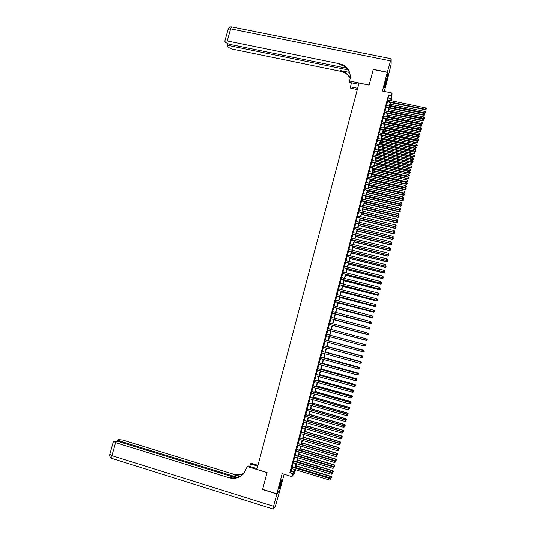 <?xml version="1.0" encoding="UTF-8"?>
<svg xmlns="http://www.w3.org/2000/svg" width="536" height="536" viewBox="0 0 536 536"><rect width="100%" height="100%" fill="white"/><g stroke="black" fill="none" stroke-linecap="round" stroke-linejoin="round"><path stroke-width="0.8" d="M281.119 483.412L281.815 479.807C281.561 479.412 280.891 481.154 279.812 485.02L279.109 488.631C279.37 489.006 280.04 487.271 281.119 483.412M385.545 84.634L386.617 78.826L385.491 81.573L384.419 87.395L385.545 84.634M294.733 469.998L295.403 470.206L294.653 473.06L291.906 476.625L294.532 469.435M384.339 91.448L387.387 79.79L387.314 72.347L373.244 69.486L369.123 85.124L359.046 83.04L256.885 469.415L267.075 472.531L262.633 489.388L276.884 493.81L280.053 489.77L284.114 474.246M387.977 100.058L388.486 95.194L391.32 95.783L392.037 93.043L391.756 100.848M291.892 466.776L291.443 468.498M293.42 460.947L292.971 462.655M294.941 455.124L294.492 456.819M296.455 449.309L296.019 450.99M297.976 443.5L297.54 445.168M299.49 437.698L299.061 439.353M301.004 431.895L300.575 433.544M302.518 426.107L302.096 427.741M304.033 420.325L303.611 421.939M305.54 414.542L305.125 416.15M307.048 408.767L306.632 410.362M308.555 403.005L308.146 404.586M310.063 397.243L309.654 398.811M311.563 391.488L311.161 393.042M313.064 385.739L312.662 387.28M314.565 379.997L314.17 381.532M316.066 374.262L315.671 375.776M317.567 368.534L317.171 370.034M319.061 362.805L318.672 364.299M320.555 357.09L320.166 358.571M322.042 351.375L321.66 352.842M323.536 345.673L323.154 347.127M325.024 339.971L324.649 341.412M326.511 334.276L326.143 335.71M327.999 328.581L327.63 330.009M329.486 322.893L329.111 324.327M330.973 317.205L330.598 318.652M332.461 311.523L332.079 312.977M333.941 305.848L333.56 307.316M335.422 300.18L335.04 301.654M336.903 294.519L336.514 295.999M338.377 288.857L337.988 290.351M339.858 283.209L339.462 284.71M341.332 277.561L340.936 279.075M342.805 271.926L342.41 273.447M344.28 266.291L343.877 267.826M345.747 260.663L345.345 262.205M347.214 255.042L346.812 256.59M348.681 249.428L348.273 250.989M350.149 243.82L349.74 245.388M351.616 238.212L351.201 239.793M353.077 232.617L352.661 234.205M354.537 227.023L354.122 228.617M355.998 221.435L355.576 223.043M357.452 215.861L357.03 217.469M358.912 210.28L358.483 211.908M360.366 204.712L359.937 206.347M361.82 199.151L361.391 200.792M363.274 193.596L362.839 195.245M364.721 188.042L364.286 189.704M366.168 182.495L365.733 184.163M367.616 176.96L367.18 178.635M369.063 171.426L368.621 173.108M370.51 165.899L370.068 167.594M371.951 160.371L371.508 162.08M373.391 154.857L372.942 156.572M374.832 149.343L374.383 151.065M376.272 143.842L375.816 145.571M377.706 138.342L377.25 140.084M379.14 132.848L378.684 134.596M380.58 127.36L380.118 129.116M382.007 121.88L381.545 123.642M383.441 116.399L382.979 118.175M384.868 110.932L384.406 112.714M386.295 105.465L385.826 107.254M388.486 95.194L289.809 472.806L290.961 471.385L291.698 468.578M292.147 466.849L293.226 462.736M293.668 461.02L294.746 456.9M295.189 455.198L296.267 451.071M296.71 449.382L297.788 445.248M298.23 443.574L299.309 439.426M299.745 437.771L300.83 433.617M301.259 431.969L302.344 427.815M302.773 426.18L303.858 422.013M304.281 420.392L305.373 416.224M305.795 414.616L306.887 410.435M307.302 408.841L308.394 404.66M308.81 403.072L309.902 398.885M310.31 397.317L311.409 393.116M311.818 391.561L312.917 387.354M313.319 385.813L314.418 381.599M314.82 380.071L315.918 375.85M316.32 374.329L317.419 370.108M317.815 368.601L318.92 364.373M319.309 362.879L320.421 358.638M320.803 357.157L321.915 352.916M322.297 351.448L323.409 347.194M323.791 345.74L324.903 341.479M325.278 340.038L326.391 335.777M326.766 334.343L327.878 330.082M328.253 328.648L329.365 324.394M329.74 322.96L330.846 318.719M331.228 317.272L332.327 313.044M332.709 311.59L333.807 307.383M334.189 305.915L335.288 301.721M335.677 300.247L336.762 296.066M337.151 294.579L338.243 290.418M338.631 288.924L339.717 284.777M340.105 283.269L341.184 279.142M341.579 277.628L342.658 273.507M343.053 271.987L344.125 267.886M344.527 266.352L345.593 262.265M345.995 260.724L347.06 256.657M347.469 255.103L348.527 251.049M348.936 249.488L349.988 245.448M350.397 243.88L351.448 239.853M351.864 238.272L352.909 234.266M353.325 232.678L354.37 228.678M354.785 227.083L355.83 223.103M356.246 221.495L357.284 217.529M357.706 215.914L358.738 211.968M359.16 210.34L360.192 206.407M360.614 204.772L361.639 200.853M362.068 199.211L363.093 195.305M363.522 193.65L364.54 189.757M364.969 188.103L365.988 184.223M366.423 182.555L367.428 178.696M367.87 177.014L368.875 173.168M369.311 171.48L370.316 167.647M370.758 165.952L371.756 162.133M372.198 160.431L373.197 156.626M373.639 154.911L374.63 151.125M375.079 149.403L376.071 145.625M376.52 143.896L377.505 140.137M377.96 138.395L378.939 134.65M379.394 132.901L380.366 129.169M380.828 127.414L381.8 123.695M382.262 121.933L383.227 118.228M383.689 116.453L384.654 112.768M385.116 110.979L386.081 107.307M386.55 105.518L387.501 101.86M387.722 100.004L387.253 101.806M291.906 476.625L282.164 473.657L276.884 493.81M289.809 472.806L292.676 473.683M387.314 72.347L382.409 91.046L392.037 93.043M294.854 469.529L294.318 471.586L295.403 470.206M391.3 100.755L391.307 99.904L391.092 100.708M390.623 102.51L389.665 106.175M389.196 107.971L388.238 111.642M387.776 113.431L386.811 117.123M386.349 118.898L385.384 122.603M384.922 124.372L383.95 128.091M383.488 129.846L382.516 133.585M382.061 135.333L381.083 139.079M380.627 140.821L379.642 144.586M379.193 146.315L378.208 150.093M377.759 151.815L376.768 155.608M376.319 157.323L375.327 161.128M374.878 162.837L373.887 166.656M373.445 168.358L372.44 172.19M371.997 173.878L370.992 177.731M370.557 179.406L369.552 183.272M369.11 184.947L368.098 188.826M367.669 190.488L366.651 194.38M366.222 196.035L365.197 199.941M364.768 201.583L363.743 205.509M363.321 207.144L362.289 211.084M361.867 212.712L360.835 216.665M360.413 218.279L359.381 222.246M358.959 223.854L357.921 227.84M357.505 229.435L356.46 233.435M356.045 235.023L355 239.043M354.584 240.617L353.532 244.65M353.123 246.218L352.072 250.265M351.663 251.826L350.604 255.886M350.196 257.434L349.137 261.508M348.728 263.049L347.663 267.142M347.261 268.677L346.196 272.777M345.794 274.305L344.722 278.425M344.326 279.939L343.248 284.073M342.852 285.581L341.767 289.728M341.378 291.229L340.293 295.39M339.904 296.877L338.812 301.058M338.43 302.538L337.332 306.733M336.95 308.2L335.851 312.414M335.469 313.875L334.37 318.103M333.988 319.55L332.883 323.791M332.508 325.231L331.395 329.493M331.02 330.92L329.908 335.188M329.533 336.621L328.421 340.889M328.045 342.33L326.933 346.591M326.551 348.052L325.439 352.306M325.057 353.773L323.952 358.021M323.563 359.502L322.458 363.743M322.069 365.237L320.964 369.472M320.568 370.979L319.463 375.207M319.067 376.728L317.969 380.949M317.567 382.483L316.468 386.697M316.066 388.245L314.967 392.453M314.558 394.007L313.46 398.208M313.051 399.782L311.959 403.977M311.543 405.558L310.451 409.745M310.036 411.347L308.944 415.527M308.522 417.135L307.436 421.309M307.014 422.931L305.922 427.098M305.5 428.733L304.415 432.894M303.979 434.542L302.9 438.703M302.465 440.358L301.379 444.512M300.944 446.18L299.865 450.32M299.423 452.009L298.344 456.143M297.902 457.845L296.823 461.972M296.375 463.687L295.303 467.807M390.778 100.641L391.32 95.783M294.981 467.707L296.06 463.586M296.509 461.878L297.581 457.751M298.029 456.049L299.108 451.915M299.544 450.227L300.629 446.086M301.065 444.411L302.143 440.264M302.579 438.609L303.664 434.448M304.093 432.807L305.178 428.639M305.607 427.004L306.692 422.837M307.115 421.216L308.207 417.042M308.629 415.433L309.714 411.253M310.136 409.658L311.228 405.471M311.637 403.883L312.736 399.688M313.145 398.121L314.243 393.92M314.645 392.359L315.744 388.151M316.146 386.61L317.252 382.396M317.647 380.862L318.752 376.641M319.148 375.12L320.253 370.892M320.642 369.384L321.747 365.15M322.136 363.656L323.248 359.415M323.63 357.934L324.742 353.686M325.124 352.219L326.236 347.965M326.612 346.504L327.724 342.243M328.106 340.802L329.218 336.534M329.593 335.107L330.705 330.833M331.081 329.406L332.186 325.144M332.561 323.711L333.673 319.463M334.049 318.016L335.154 313.788M335.536 312.327L336.635 308.12M337.017 306.652L338.109 302.451M338.497 300.977L339.59 296.797M339.978 295.309L341.064 291.142M341.452 289.648L342.538 285.5M342.926 283.993L344.005 279.859M344.4 278.345L345.479 274.224M345.874 272.697L346.946 268.596M347.348 267.062L348.413 262.975M348.815 261.427L349.881 257.354M350.283 255.806L351.348 251.746M351.75 250.185L352.809 246.138M353.217 244.57L354.269 240.543M354.678 238.962L355.73 234.949M356.145 233.361L357.184 229.361M357.606 227.767L358.644 223.78M359.06 222.172L360.098 218.206M360.52 216.591L361.552 212.631M361.974 211.01L363.006 207.07M363.428 205.435L364.453 201.509M364.882 199.868L365.9 195.962M366.336 194.307L367.348 190.414M367.783 188.752L368.795 184.873M369.23 183.205L370.242 179.339M370.678 177.657L371.683 173.805M372.125 172.123L373.123 168.284M373.572 166.589L374.563 162.763M375.012 161.061L376.004 157.256M376.453 155.541L377.445 151.748M377.893 150.026L378.878 146.248M379.327 144.512L380.312 140.754M380.768 139.012L381.746 135.26M382.202 133.511L383.173 129.779M383.635 128.024L384.607 124.298M385.062 122.536L386.034 118.831M386.496 117.056L387.461 113.364M387.923 111.575L388.881 107.904M389.35 106.108L390.308 102.443M388.506 98.021L391.307 98.611M290.961 471.385L293.802 472.25M387.133 101.78L425.242 109.779L425.309 109.331L387.247 101.344M426.14 109.21L426.281 108.654L426.14 109.21L425.309 109.331L425.664 107.95L387.602 99.977M425.242 109.779L426.113 109.391M426.281 108.654L425.664 107.95M389.726 105.947L424.72 113.324L425.135 111.528L390.188 104.178M389.84 105.525L424.787 112.888L425.584 112.942L425.745 112.225L425.604 112.768M425.135 111.528L425.745 112.225M425.584 112.942L424.72 113.324M386 79.81L384.506 86.303M384.459 86.691L386.128 79.435M281.152 480.725L279.236 487.539M279.169 487.941L281.306 480.35M373.297 69.499L369.137 85.07L349.586 81.023L349.834 80.105C351.154 73.398 348.882 68.347 343.02 64.943L339.576 63.757L227.264 40.93L224.819 41.145L225.194 42.264L228.999 44.207L346.631 68.206M358.711 84.306L349.807 82.464L349.586 81.023M357.318 89.579L350.671 88.192L350.464 86.819L351.529 82.819M387.354 72.179L387.434 79.636L391.166 64.132L391.186 58.732L387.354 72.179L373.284 69.325M357.653 88.319L350.464 86.819M348.058 69.901L229.81 45.741L227.385 45.949L227.746 47.027L231.492 48.923L340.923 71.355L344.28 72.514C346.926 73.874 348.889 75.871 350.155 78.504M350.202 78.135C348.949 75.335 346.933 73.224 344.159 71.797L340.796 70.638L349.425 72.4M351.234 83.918L351.248 82.758M350.202 75.087C349.351 70.859 347.006 67.73 343.147 65.7L339.71 64.514L339.576 63.757M276.837 493.984L262.586 489.562L267.062 472.591L247.284 466.541L243.9 473.489C239.8 477.857 234.875 479.285 229.133 477.77L115.595 442.589L111.957 455.654L273.608 506.326L276.837 493.984L279.933 489.917M257.749 466.132L250.48 463.915L249.816 466.421M250.48 463.915L251.237 463.298L257.957 465.342M247.284 466.541L248.074 465.891L257.086 468.645M237.716 477.455L120.037 441.074L117.9 439.942L118.704 439.52L122.972 440.076L233.582 474.219C237.287 475.298 240.832 474.93 244.215 473.107M244.048 473.308C240.604 475.244 236.972 475.66 233.16 474.554L239.833 476.618M273.608 506.326L273.226 509.12L275.444 506.085L280.006 489.944M235.967 477.857L118.624 441.557L113.666 441.195L115.595 442.589M242.52 474.883C238.62 477.898 234.306 478.742 229.576 477.415L229.133 477.77M385.712 107.234L423.822 115.287L423.889 114.845L385.82 106.805M424.72 114.717L424.86 114.168L424.72 114.717L423.889 114.845L424.244 113.465L386.181 105.438M423.822 115.287L424.693 114.898M424.86 114.168L424.244 113.465M384.285 112.687L422.408 120.794L422.469 120.366L384.392 112.272M423.299 120.238L423.44 119.682L423.299 120.238L422.469 120.366L422.824 118.985L384.748 110.905M422.408 120.794L423.279 120.412M423.44 119.682L422.824 118.985M382.858 118.148L420.988 126.308L421.041 125.886L382.965 117.746M421.879 125.759L422.02 125.21L421.879 125.759L421.041 125.886L421.397 124.506L383.32 116.372M420.988 126.308L421.859 125.927M422.02 125.21L421.397 124.506M381.431 123.615L419.567 131.829L419.621 131.421L381.532 123.22M420.459 131.286L420.599 130.737L420.459 131.286L419.621 131.421L419.976 130.034L381.887 121.853M419.567 131.829L420.432 131.454M420.599 130.737L419.976 130.034M388.325 111.327L423.326 118.751L423.735 116.962L388.781 109.565M388.433 110.912L423.386 118.322L424.184 118.369L424.351 117.652L424.211 118.201M423.735 116.962L424.351 117.652M424.184 118.369L423.326 118.751M386.918 116.707L421.926 124.178L422.335 122.402L387.374 114.952M387.026 116.299L421.986 123.762L422.783 123.803L422.951 123.092L422.81 123.635M422.335 122.402L422.951 123.092M422.783 123.803L421.926 124.178M385.511 122.094L420.532 129.612L420.934 127.843L385.967 120.352M385.618 121.699L420.586 129.209L421.383 129.243L421.551 128.533L421.41 129.076M420.934 127.843L421.551 128.533M421.383 129.243L420.532 129.612M384.104 127.488L419.125 135.059L419.534 133.297L384.56 125.752M384.205 127.099L419.185 134.657L419.983 134.683L420.144 133.98L420.01 134.529M419.534 133.297L420.144 133.98M419.983 134.683L419.125 135.059M379.997 129.089L418.14 137.357L418.194 136.955L380.098 128.707M419.031 136.821L419.172 136.271L419.031 136.821L418.194 136.955L418.549 135.575L380.46 127.334M418.14 137.357L419.011 136.982M419.172 136.271L418.549 135.575M382.697 132.881L417.725 140.499L418.127 138.75L383.146 131.159M382.798 132.513L417.779 140.117L418.583 140.137L418.743 139.434L418.603 139.983M418.127 138.75L418.743 139.434M418.583 140.137L417.725 140.499M378.563 134.57L416.713 142.891L416.767 142.502L378.664 134.194M417.604 142.362L417.745 141.812L417.604 142.362L416.767 142.502L417.122 141.115L379.026 132.821M416.713 142.891L417.584 142.522M417.745 141.812L417.122 141.115M381.29 138.288L416.325 145.953L416.72 144.211L381.739 136.566M381.384 137.926L416.372 145.578L417.175 145.591L417.336 144.894L417.196 145.444M416.72 144.211L417.336 144.894M417.175 145.591L416.325 145.953M377.136 140.057L415.293 148.432L415.34 148.05L377.23 139.688M416.177 147.909L416.318 147.353L416.177 147.909L415.34 148.05L415.695 146.663L377.585 138.315M415.293 148.432L416.157 148.063M416.318 147.353L415.695 146.663M379.877 143.695L414.918 151.413L415.313 149.678L380.326 141.986M379.97 143.34L414.965 151.045L415.769 151.052L415.929 150.361L415.789 150.904M415.313 149.678L415.929 150.361M415.769 151.052L414.918 151.413M375.696 145.544L413.866 153.973L413.906 153.604L375.79 145.189M414.75 153.464L414.891 152.907L414.75 153.464L413.906 153.604L414.268 152.217L376.151 143.816M413.866 153.973L414.73 153.611M414.891 152.907L414.268 152.217M378.463 149.109L413.511 156.874L413.906 155.152L378.905 147.413M378.55 148.767L413.558 156.519L414.362 156.519L414.522 155.829L414.382 156.378M413.906 155.152L414.522 155.829M414.362 156.519L413.511 156.874M374.262 151.038L412.432 159.52L412.479 159.165L374.356 150.696M413.316 159.018L413.464 158.462L413.316 159.018L412.479 159.165L412.834 157.772L374.711 149.316M412.432 159.52L413.303 159.165M413.464 158.462L412.834 157.772M377.049 154.529L412.104 162.348L412.499 160.626L377.491 152.84M377.136 154.194L412.144 161.999L412.955 161.993L413.115 161.309L412.975 161.852M412.499 160.626L413.115 161.309M412.955 161.993L412.104 162.348M372.828 156.546L411.005 165.081L411.045 164.733L372.915 156.211M411.883 164.586L412.03 164.029L411.883 164.586L411.045 164.733L411.4 163.339L373.27 154.83M411.005 165.081L411.869 164.726M412.03 164.029L411.4 163.339M375.635 159.956L410.697 167.822L411.085 166.106L376.071 158.274M375.716 159.634L410.73 167.48L411.548 167.473L411.702 166.79L411.561 167.339M411.085 166.106L411.702 166.79M411.548 167.473L410.697 167.822M371.388 162.053L409.571 170.642L409.605 170.301L371.468 161.725M410.449 170.153L410.596 169.597L410.449 170.153L409.605 170.301L409.966 168.907L371.83 160.344M409.571 170.642L410.435 170.287M410.596 169.597L409.966 168.907M374.215 165.389L409.283 173.302L409.672 171.6L374.651 163.715M374.296 165.075L409.316 172.974L410.134 172.954L410.288 172.277L410.147 172.827M409.672 171.6L410.288 172.277M410.134 172.954L409.283 173.302M369.947 167.567L408.137 176.21L370.028 167.252M409.015 175.728L409.162 175.172L409.015 175.728L408.171 175.882L408.533 174.488L370.389 165.872M408.137 176.21L409.002 175.862M409.162 175.172L408.533 174.488M372.795 170.823L407.869 178.783L408.258 177.094L373.23 169.162M372.875 170.522L407.903 178.468L408.72 178.448L408.874 177.771L408.733 178.32M408.258 177.094L408.874 177.771M408.72 178.448L407.869 178.783M368.5 173.081L406.703 181.784L368.58 172.78M407.581 181.309L407.722 180.753L407.581 181.309L406.737 181.463L407.092 180.069L368.942 171.399M406.703 181.784L407.568 181.436M407.722 180.753L407.092 180.069M371.374 176.27L406.456 184.277L406.844 182.595L371.81 174.609M371.455 175.975L406.489 183.969L407.306 183.942L407.461 183.265L407.32 183.815M406.844 182.595L407.461 183.265M407.306 183.942L406.456 184.277M367.06 178.609L405.263 187.359L367.133 178.314M406.141 186.897L406.288 186.34L406.141 186.897L405.296 187.051L405.652 185.657L367.495 176.934M405.263 187.359L406.127 187.024M406.288 186.34L405.652 185.657M369.954 181.717L405.042 189.778L405.424 188.103L370.383 180.069M370.028 181.429L405.069 189.476L405.893 189.443L406.047 188.773L405.906 189.322M405.424 188.103L406.047 188.773M405.893 189.443L405.042 189.778M365.612 184.136L403.829 192.947L365.686 183.855M404.7 192.491L404.848 191.928L404.7 192.491L403.856 192.652L404.211 191.251L366.048 182.468M403.829 192.947L404.693 192.612M404.848 191.928L404.211 191.251M368.534 187.171L403.621 195.278L404.003 193.61L368.962 185.53M368.601 186.897L403.648 194.99L404.472 194.95L404.626 194.28L404.486 194.836M404.003 193.61L404.626 194.28M404.472 194.95L403.621 195.278M364.165 189.677L402.389 198.534L364.239 189.402M403.26 198.092L403.407 197.529L403.26 198.092L402.409 198.253L402.771 196.853L364.601 188.015M402.389 198.534L403.253 198.206M403.407 197.529L402.771 196.853M367.106 192.632L402.208 200.786L402.583 199.131L367.535 190.997M367.173 192.364L402.228 200.511L403.059 200.464L403.206 199.801L403.065 200.35M402.583 199.131L403.206 199.801M403.059 200.464L402.208 200.786M362.718 195.218L400.948 204.136L362.785 194.957M401.819 203.693L401.96 203.137L401.819 203.693L400.968 203.861L401.33 202.454L363.153 193.57M400.948 204.136L401.806 203.807M401.96 203.137L401.33 202.454M365.679 198.092L400.787 206.3L401.163 204.651L366.108 196.471M365.746 197.838L400.807 206.032L401.638 205.978L401.786 205.322L401.645 205.871M401.163 204.651L401.786 205.322M401.638 205.978L400.787 206.3M361.271 200.766L399.508 209.737L361.338 200.511M400.372 209.308L400.519 208.745L400.372 209.308L399.521 209.469L399.883 208.069L361.7 199.124M399.508 209.737L400.365 209.409M400.519 208.745L399.883 208.069M364.252 203.566L399.367 211.821L399.735 210.179L364.674 201.951M364.319 203.318L399.38 211.566L400.211 211.506L400.365 210.849L400.218 211.398M399.735 210.179L400.365 210.849M400.211 211.506L399.367 211.821M359.817 206.32L398.06 215.345L359.884 206.079M398.925 214.923L399.072 214.36L398.925 214.923L398.074 215.09L398.436 213.683L360.246 204.685M398.06 215.345L398.918 215.023M399.072 214.36L398.436 213.683M362.825 209.04L397.94 217.348L398.315 215.713L363.247 207.432M362.885 208.805L397.96 217.1L398.791 217.033L398.938 216.376L398.797 216.933M398.315 215.713L398.938 216.376M398.791 217.033L397.94 217.348M358.37 211.881L396.613 220.959L358.43 211.646M397.478 220.544L397.625 219.981L397.478 220.544L396.627 220.718L396.988 219.311L358.792 210.253M396.613 220.959L397.478 220.644M397.625 219.981L396.988 219.311M361.398 214.521L396.519 222.875L396.888 221.254L361.813 212.926M361.452 214.3L396.533 222.641L397.364 222.567L397.511 221.917L397.37 222.474M396.888 221.254L397.511 221.917M397.364 222.567L396.519 222.875M356.909 217.442L395.166 226.581L356.969 217.221M396.03 226.172L396.178 225.609L396.03 226.172L395.179 226.346L395.541 224.939L357.331 215.827M395.166 226.581L396.03 226.266M396.178 225.609L395.541 224.939M359.964 220.008L395.092 228.416L395.461 226.802L360.38 218.42M360.018 219.794L395.099 228.189L395.937 228.108L396.084 227.465L395.943 228.014M395.461 226.802L396.084 227.465M395.937 228.108L395.092 228.416M355.455 223.016L393.719 232.209L355.509 222.802M394.583 231.807L394.724 231.244L394.583 231.807L393.726 231.981L394.087 230.574L355.877 221.408M393.719 232.209L394.576 231.894M394.724 231.244L394.087 230.574M358.53 225.502L393.665 233.957L394.027 232.356L358.939 223.921M358.584 225.301L393.672 233.743L394.509 233.656L394.657 233.013L394.516 233.569M394.027 232.356L394.657 233.013M394.509 233.656L393.665 233.957M357.144 230.808L392.238 239.304L392.272 237.629L354.048 228.39M393.129 237.448L393.277 236.885L393.129 237.448L392.272 237.629L392.633 236.215L354.417 226.996M393.129 237.535L392.272 237.837L354.001 228.591M393.277 236.885L392.633 236.215M357.097 231.003L392.238 239.505L393.082 239.21L393.23 238.567L393.082 239.123M392.6 237.91L393.23 238.567M393.082 239.21L392.238 239.505M352.541 234.172L390.818 243.478L352.588 233.984M391.675 243.096L391.823 242.527L391.675 243.096L390.818 243.277L391.18 241.863L352.956 232.584M390.818 243.478L391.675 243.177M391.823 242.527L391.18 241.863M355.656 236.503L390.804 245.059L390.965 243.424M355.703 236.322L390.811 244.865L391.655 244.764L391.796 244.128L391.655 244.691M391.166 243.478L391.796 244.128M391.655 244.764L390.804 245.059M351.08 239.76L389.364 249.119L351.127 239.585M390.221 248.744L390.369 248.181L390.221 248.744L389.364 248.932L389.726 247.518L351.495 238.185M389.364 249.119L390.221 248.825M390.369 248.181L389.726 247.518M354.222 242.017L389.377 250.62L389.645 249.026M354.263 241.843L389.377 250.439L390.221 250.332L390.362 249.696L390.221 250.258M389.732 249.046L390.362 249.696M390.221 250.332L389.377 250.62M349.619 245.354L387.91 254.774L349.66 245.186M388.768 254.406L388.908 253.836L388.768 254.406L387.903 254.593L388.272 253.173L350.028 243.786M387.91 254.774L388.768 254.479M388.908 253.836L388.272 253.173M352.782 247.531L387.943 256.188L388.292 254.64L388.928 255.27L388.788 255.9L388.928 255.27M352.822 247.371L387.937 256.014L388.788 255.833M388.788 255.9L387.943 256.188M348.159 250.955L386.449 260.429L348.199 250.801M387.307 260.067L387.454 259.504L387.307 260.067L386.443 260.255L386.811 258.841L348.561 249.394M386.449 260.429L387.307 260.134M387.454 259.504L386.811 258.841M351.341 253.052L386.51 261.762L386.838 260.295M351.382 252.898L386.503 261.595L387.354 261.474L387.495 260.851L387.347 261.407M386.925 260.268L387.495 260.851M387.354 261.474L386.51 261.762M346.692 256.563L384.995 266.091L346.732 256.416M385.846 265.742L385.994 265.173L385.846 265.742L384.982 265.93L385.351 264.509L347.094 255.015M384.995 266.091L385.853 265.802M385.994 265.173L385.351 264.509M349.901 258.58L385.069 267.337L385.377 265.963M349.934 258.439L385.062 267.183L385.913 267.055L386.054 266.439L385.913 266.995M385.538 265.91L386.054 266.439M385.913 267.055L385.069 267.337M345.224 262.178L383.535 271.759L345.258 262.037M384.386 271.417L384.533 270.848L384.386 271.417L383.521 271.611L383.89 270.191L345.626 260.637M383.535 271.759L384.392 271.477M384.533 270.848L383.89 270.191M348.454 264.114L383.635 272.925L383.917 271.631M348.487 263.98L383.622 272.777L384.48 272.643L384.613 272.027L384.473 272.59M384.151 271.551L384.613 272.027M384.48 272.643L383.635 272.925M343.757 267.792L382.074 277.434L343.79 267.672M382.925 277.099L383.066 276.529L382.925 277.099L382.061 277.293L382.423 275.873L344.159 266.258M382.074 277.434L382.925 277.152M383.066 276.529L382.423 275.873M347.006 269.648L382.195 278.512L382.456 277.306M347.04 269.528L382.181 278.378L383.039 278.238L383.173 277.621L383.032 278.184M382.764 277.206L383.173 277.621M383.039 278.238L382.195 278.512M342.29 273.414L380.614 283.109L342.316 273.3M381.458 282.787L381.605 282.217L381.458 282.787L380.594 282.988L380.962 281.561L342.685 271.893M380.614 283.109L381.465 282.834M381.605 282.217L380.962 281.561M345.559 275.196L380.754 284.107L380.995 282.988M345.593 275.089L380.734 283.986L381.599 283.839L381.733 283.229L381.592 283.785M381.377 282.867L381.733 283.229M381.599 283.839L380.754 284.107M340.816 279.048L379.146 288.797L340.842 278.941M379.99 288.482L380.138 287.912L379.99 288.482L379.126 288.683L379.495 287.256L341.211 277.534M379.146 288.797L379.997 288.529L380.151 289.44L380.292 288.837M380.138 287.912L379.495 287.256M344.112 280.743L379.314 289.708L379.528 288.676M344.139 280.643L379.294 289.594L380.145 289.393M380.151 289.44L379.314 289.708M339.342 284.683L377.679 294.492L339.368 284.589M378.523 294.184L378.671 293.607L378.523 294.184L377.659 294.385L378.027 292.958L339.737 283.175M377.679 294.492L378.537 294.224M378.671 293.607L378.027 292.958M342.665 286.304L377.867 295.316L378.061 294.371M342.685 286.211L377.847 295.215L378.711 295.055L378.845 294.452L378.704 295.008M378.711 295.055L377.867 295.316M337.868 290.324L376.212 300.187L337.888 290.244M377.056 299.885L377.203 299.316L377.056 299.885L376.185 300.093L376.553 298.666L338.263 288.83M376.212 300.187L377.069 299.925M377.203 299.316L376.553 298.666M341.211 291.865L376.426 300.924L376.594 300.073M341.231 291.785L376.399 300.837L377.264 300.669L377.398 300.066L377.257 300.629M377.264 300.669L376.426 300.924M336.394 295.973L374.744 305.889L336.414 295.899M375.589 305.6L375.736 305.031L375.589 305.6L374.718 305.808L375.086 304.381L336.782 294.485M374.744 305.889L375.595 305.634M375.736 305.031L375.086 304.381M339.764 297.433L374.979 306.545L375.126 305.775M339.777 297.359L374.952 306.465L375.816 306.291L375.95 305.694L375.81 306.257M375.816 306.291L374.979 306.545M334.92 301.621L373.277 311.604L334.933 301.567M374.115 311.315L374.262 310.746L374.115 311.315L373.244 311.53L373.612 310.096L335.302 300.147M373.277 311.604L374.128 311.349M374.262 310.746L373.612 310.096M338.303 303.001L373.532 312.173L373.659 311.49M338.323 302.947L373.498 312.099L374.369 311.919L374.503 311.329L374.356 311.892M374.369 311.919L373.532 312.173M333.439 307.282L371.803 317.319L333.452 307.235M372.641 317.044L372.788 316.468L372.641 317.044L371.77 317.258L372.138 315.825L333.821 305.815M371.803 317.319L372.654 317.064M372.788 316.468L372.138 315.825M336.849 308.582L372.078 317.801L372.185 317.205M336.863 308.535L372.044 317.741L372.915 317.553L373.049 316.964L372.909 317.526M372.915 317.553L372.078 317.801M331.958 312.95L370.329 323.041L331.965 312.91M371.167 322.773L371.314 322.203L371.167 322.773L370.289 322.994L370.664 321.56L332.34 311.49M370.329 323.041L371.18 322.793M371.314 322.203L370.664 321.56M335.395 314.163L370.631 323.436L370.711 322.927M335.402 314.13L370.59 323.389L371.468 323.195L371.595 322.612L371.455 323.175M371.468 323.195L370.631 323.436M330.478 318.619L368.855 328.769L330.484 318.592M369.686 328.508L369.833 327.938L369.686 328.508L368.815 328.729L369.183 327.295L330.853 317.171M368.855 328.769L369.706 328.528M369.833 327.938L369.183 327.295M333.935 319.757L369.177 329.077L369.237 328.662M333.941 319.731L369.137 329.044L370.014 328.836L370.142 328.26L370.001 328.823L369.177 329.077M368.212 334.25L367.334 334.477L328.997 324.28L367.381 334.504L367.703 333.037L368.373 333.687L368.225 334.263L368.373 333.687L367.703 333.037L329.365 322.86M367.381 334.504L368.225 334.263M368.54 334.477L368.708 333.928L368.54 334.477L367.683 334.699L332.481 325.339L367.756 334.397M368.708 333.928L368.044 333.285L368.708 333.928M368.56 334.491L367.723 334.725M366.731 340.005L365.853 340.226L327.509 329.975L365.9 340.246L366.222 338.786L366.899 339.435L366.751 340.012L366.899 339.435L366.222 338.786L327.878 328.548M365.9 340.246L366.751 340.012M367.086 340.139L367.234 339.576L367.086 340.139L366.222 340.367L331.014 330.953L366.282 340.139M367.1 340.146L366.269 340.38M365.271 345.76L365.418 345.184L365.271 345.76L364.373 345.988L326.022 335.677M365.25 345.753L364.373 345.988L364.788 344.554L326.391 334.243M326.391 334.25L364.741 344.548L365.398 345.184M365.418 345.184L364.788 344.554M365.177 344.628L329.915 335.161L365.177 344.628L365.793 345.244L365.646 345.814L365.793 345.244L365.07 344.836M365.646 345.814L364.761 346.035L365.626 345.807M324.903 339.951L363.261 350.31L362.885 351.75L363.783 351.516L363.937 350.939L363.763 351.516L362.885 351.75L324.528 341.378M324.903 339.938L363.308 350.303L363.917 350.939M363.937 350.939L363.308 350.303M363.589 350.591L328.454 340.769M364.312 350.919L364.165 351.482L364.333 350.913L363.669 350.289L328.447 340.789M363.354 351.703L364.165 351.482L363.354 351.703M363.716 350.289L364.333 350.913M361.827 356.065L362.45 356.701L362.282 357.284L362.45 356.701L361.827 356.065L323.416 345.64L361.773 356.078L361.398 357.519L323.034 347.094M361.398 357.519L362.282 357.284M362.108 356.346L362.256 355.958L326.987 346.39M362.852 356.594L362.705 357.164L362.872 356.587L362.202 355.971L326.98 346.417M362.705 357.164L362.303 357.271M362.256 355.958L362.872 356.587M321.915 351.382L360.286 361.854L359.911 363.294L321.54 352.815M321.922 351.348L360.346 361.827L360.942 362.483L360.795 363.06L360.942 362.483M360.969 362.47L360.346 361.827M359.911 363.294L360.795 363.06M360.621 362.115L360.795 361.632L325.52 352.011M360.795 361.632L361.411 362.269L361.244 362.852L361.411 362.269L360.741 361.659L325.506 352.052M361.244 362.852L360.842 362.959M320.421 357.103L358.798 367.629L358.423 369.076L320.046 358.537M320.434 357.056L358.859 367.596L359.455 368.259L359.308 368.842L359.455 368.259M359.482 368.245L358.859 367.596M358.423 369.076L359.308 368.842M359.133 367.89L359.334 367.321L324.046 357.646M359.924 367.971L359.777 368.54L359.944 367.957L359.274 367.354L324.039 357.693M359.777 368.54L359.375 368.647M359.334 367.321L359.944 367.957M318.92 362.832L357.304 373.418L356.936 374.865L318.552 364.266M318.94 362.772L357.371 373.371L357.82 374.624L357.968 374.048M357.994 374.028L357.371 373.371M356.936 374.865L357.82 374.624M357.646 373.666L357.867 373.009L322.578 363.281M358.457 373.672L358.309 374.242L358.483 373.652L357.807 373.049L322.565 363.334M358.309 374.242L357.907 374.349M357.867 373.009L358.483 373.652M317.426 368.567L355.817 379.213L355.442 380.661L317.051 370.001M317.446 368.5L355.884 379.153L356.326 380.419L356.474 379.836M356.5 379.816L355.884 379.153M355.442 380.661L356.326 380.419M356.159 379.448L356.4 378.697L321.104 368.922M356.989 379.374L356.842 379.944L357.016 379.347L356.34 378.758L321.091 368.989M356.842 379.944L356.44 380.051M356.4 378.697L357.016 379.347M315.925 374.309L354.323 385.009L353.948 386.463L315.55 375.743M315.945 374.228L354.39 384.942L354.986 385.632L354.832 386.215L355.013 385.605L354.39 384.942M353.948 386.463L354.832 386.215M354.671 385.237L354.933 384.399L319.63 374.57M355.522 385.083L355.375 385.652L355.542 385.056L354.865 384.466L319.61 374.644M355.375 385.652L354.973 385.766M354.933 384.399L355.542 385.056M314.424 380.058L352.829 390.818L352.453 392.272L314.049 381.491M314.444 379.964L352.902 390.737L353.338 392.017L353.492 391.441M353.519 391.407L352.902 390.737M352.453 392.272L353.338 392.017M353.177 391.039L353.465 390.108L318.156 380.218M354.048 390.798L353.901 391.367L354.075 390.764L353.398 390.181L318.136 380.312M353.901 391.367L353.499 391.481M353.465 390.108L354.075 390.764M312.917 385.813L351.328 396.627L350.959 398.081L312.542 387.247M312.944 385.706L351.408 396.54L351.844 397.833L351.991 397.25M352.427 397.089L352.601 396.479L352.018 397.21L351.408 396.54M350.959 398.081L351.844 397.833M351.683 396.841L351.998 395.816L316.682 385.88M352.574 396.519L351.924 395.91L316.655 385.98M351.998 395.816L352.601 396.479M311.416 391.568L349.834 402.449L349.459 403.903L311.041 393.009M311.443 391.454L349.908 402.342L350.35 403.648L350.497 403.065M350.524 403.025L349.908 402.342M349.459 403.903L350.35 403.648M350.189 402.65L350.524 401.538L315.202 391.548M351.1 402.248L350.953 402.817L351.134 402.208L350.45 401.638L315.175 391.655M350.953 402.817L350.47 402.958M350.524 401.538L351.134 402.208M309.909 397.337L348.333 408.271L347.958 409.725L309.533 398.777M309.942 397.21L348.413 408.157L348.849 409.471L348.996 408.888M349.03 408.841L348.413 408.157M347.958 409.725L348.849 409.471M348.688 408.466L349.05 407.26L313.721 397.216M349.626 407.976L349.479 408.553L349.66 407.936L348.97 407.373L313.687 397.337M349.479 408.553L348.916 408.713M349.05 407.26L349.66 407.936M308.401 403.106L346.832 414.1L346.457 415.561L308.026 404.553M308.435 402.972L346.913 413.98L347.348 415.3L347.495 414.717M347.529 414.663L346.913 413.98M346.457 415.561L347.348 415.3M347.194 414.288L347.576 412.988L312.24 402.891M348.145 413.718L347.998 414.295L348.179 413.671L347.495 413.115L312.207 403.025M347.998 414.295L347.362 414.475M347.576 412.988L348.179 413.671M306.894 408.881L345.331 419.936L344.95 421.397L306.512 410.328M306.927 408.733L345.412 419.802L345.847 421.135L345.995 420.552M346.028 420.499L345.412 419.802M344.95 421.397L345.847 421.135M345.693 420.11L346.095 418.73L310.759 408.573M346.671 419.467L346.524 420.036L346.705 419.413L346.015 418.857L310.719 408.72M346.524 420.036L345.807 420.251M346.095 418.73L346.705 419.413M305.379 414.67L343.824 425.778L343.449 427.246L305.004 416.117M305.42 414.509L343.911 425.631L344.34 426.978L344.494 426.395M344.527 426.334L343.911 425.631M343.449 427.246L344.34 426.978M344.186 425.946L344.621 424.472L309.272 414.268M345.191 425.216L345.043 425.792L345.224 425.155L344.534 424.613L309.232 414.422M345.043 425.792L344.253 426.026M344.621 424.472L345.224 425.155M303.865 420.459L342.316 431.634L341.941 433.095L303.49 421.906M303.912 420.284L342.41 431.473L342.839 432.827L342.986 432.244M343.02 432.177L342.41 431.473M341.941 433.095L342.839 432.827M342.685 431.788L343.141 430.22L307.785 419.963M343.71 430.971L343.556 431.547L343.743 430.911L343.047 430.375L307.744 420.123M343.556 431.547L342.698 431.808M343.141 430.22L343.743 430.911M302.351 426.254L340.809 437.49L340.434 438.951L301.976 427.701M302.398 426.073L340.903 437.316L341.332 438.683L341.479 438.093M341.519 438.026L340.903 437.316M340.434 438.951L341.332 438.683M341.11 437.557L341.66 435.976L306.297 425.658M342.223 436.74L342.075 437.316L342.263 436.673L341.566 436.137L306.25 425.839M342.075 437.316L341.191 437.584M341.66 435.976L342.263 436.673M300.837 432.056L339.301 443.346L338.92 444.813L300.455 433.51M300.884 431.862L339.402 443.165L339.817 444.538L339.971 443.955M340.012 443.882L339.402 443.165M338.92 444.813L339.817 444.538M339.509 443.299L340.172 441.731L304.81 431.366M340.742 442.508L340.588 443.084L340.775 442.435L340.079 441.912L304.763 431.554M340.588 443.084L339.71 443.352M340.172 441.731L340.775 442.435M299.316 437.865L337.787 449.215L337.412 450.682L298.941 439.319M299.369 437.657L337.888 449.021L338.31 450.408L338.464 449.825M338.504 449.744L337.888 449.021M337.412 450.682L338.31 450.408M337.908 449.041L338.692 447.5L303.322 437.081M339.255 448.284L339.1 448.86L339.288 448.21L338.591 447.687L303.269 437.282M339.1 448.86L338.216 449.135M338.692 447.5L339.288 448.21M297.802 443.681L336.28 455.091L335.898 456.558L297.42 445.135M297.855 443.46L336.38 454.89L336.796 456.283L336.95 455.694M336.99 455.613L336.38 454.89M335.898 456.558L336.796 456.283M301.4 444.445L336.729 454.917L337.204 453.275L301.828 442.796M337.767 454.066L337.613 454.642L337.801 453.985L337.104 453.469L301.775 443.011M337.613 454.642L336.729 454.917M337.204 453.275L337.801 453.985M296.281 449.503L334.766 460.973L334.384 462.441L295.899 450.957M296.334 449.275L334.873 460.759L335.281 462.159L335.435 461.576M335.476 461.489L334.873 460.759M334.384 462.441L335.281 462.159M299.899 450.18L335.241 460.712L335.717 459.05L300.334 448.525M336.273 459.855L336.126 460.431L336.313 459.767L335.61 459.258L300.274 448.746M336.126 460.431L335.241 460.712M335.717 459.05L336.313 459.767M294.753 455.325L333.245 466.863L332.869 468.33L294.371 456.786M294.82 455.091L333.359 466.635L333.767 468.049L333.921 467.459M333.962 467.365L333.359 466.635M332.869 468.33L333.767 468.049M298.405 455.922L333.747 466.508L334.23 464.839L298.84 454.253M334.786 465.65L334.632 466.226L334.826 465.556L334.122 465.06L298.78 454.488M334.632 466.226L333.747 466.508M334.23 464.839L334.826 465.556M293.232 461.161L331.73 472.752L331.349 474.226L292.85 462.622M293.299 460.913L331.844 472.511L332.253 473.938L332.407 473.348M332.447 473.255L331.844 472.511M331.349 474.226L332.253 473.938M296.904 461.67L332.253 472.31L332.735 470.628L297.339 459.988M333.291 471.446L333.137 472.028L333.332 471.358L332.628 470.863L297.279 460.236M333.137 472.028L332.253 472.31M332.735 470.628L333.332 471.358M291.705 467.003L330.21 478.655L329.828 480.129L291.323 468.464M291.772 466.735L330.323 478.4L330.732 479.841L330.886 479.251M330.933 479.151L330.323 478.4M329.828 480.129L330.732 479.841M295.403 467.425L330.759 478.119L331.241 476.424L295.845 465.73M331.797 477.254L331.643 477.837L331.838 477.161L331.127 476.672L295.778 465.992M331.643 477.837L330.759 478.119M331.241 476.424L331.838 477.161M340.796 70.638L340.923 71.355M390.335 60.803L230.627 28.837L227.264 40.93M230.172 44.448L229.81 45.741M228.115 29.292L230.627 28.837C231.157 27.135 231.653 26.519 232.115 26.981L391.025 58.705M233.16 474.554L233.582 474.219M120.037 441.074L119.803 441.919M111.937 458.434L111.957 455.654L109.847 454.32M344.159 71.797L344.28 72.514M343.147 65.7L343.02 64.943M227.947 43.932L227.385 45.949M231.632 26.867C229.917 26.726 228.765 27.47 228.175 29.091L224.819 41.145M117.9 439.942L117.531 441.262M113.431 441.436L109.806 454.461C109.518 456.257 110.181 457.563 111.79 458.387L273.079 509.053"/></g></svg>
